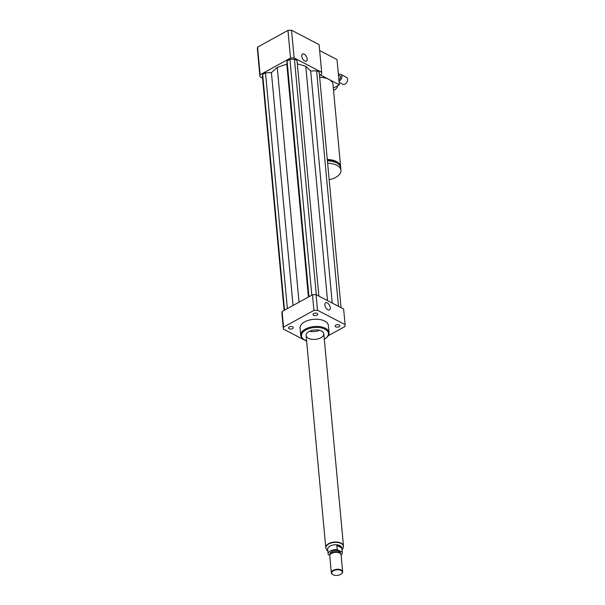 <?xml version="1.0" encoding="UTF-8"?>
<svg xmlns="http://www.w3.org/2000/svg" width="605" height="605" viewBox="0 0 605 605"><rect width="100%" height="100%" fill="white"/><g stroke="black" fill="none" stroke-linecap="round" stroke-linejoin="round"><path stroke-width="0.91" d="M333.536 90.296A4.984 3.267 -62.5 0 0 334.656 89.888A4.984 3.267 -62.5 0 0 337.741 85.698M313.617 315.303A2.367 1.255 -5.3 0 1 313.004 314.562A2.367 1.255 -5.3 0 1 315.243 313.095A2.367 1.255 -5.3 0 1 317.716 314.124A2.367 1.255 -5.3 0 1 316.264 315.447A2.367 1.255 -5.3 0 1 313.617 315.303M292.51 328.613A2.367 1.255 -5.3 0 1 290.029 329.007A2.367 1.255 -5.3 0 1 288.57 328.008A2.367 1.255 -5.3 0 1 290.808 326.541A2.367 1.255 -5.3 0 1 293.281 327.57A2.367 1.255 -5.3 0 1 292.51 328.613M335.941 325.074A2.367 1.255 -5.3 0 1 338.422 324.673A2.367 1.255 -5.3 0 1 339.881 325.679A2.367 1.255 -5.3 0 1 337.643 327.146A2.367 1.255 -5.3 0 1 335.17 326.118A2.367 1.255 -5.3 0 1 335.941 325.074M307.196 58.995A4.069 2.193 -118.8 0 1 306.433 61.143A4.069 2.193 -118.8 0 1 302.553 58.632A4.069 2.193 -118.8 0 1 302.508 54.004A4.069 2.193 -118.8 0 1 305.359 55.085A4.069 2.193 -118.8 0 1 307.196 58.995M330.277 307.763A4.069 2.193 -118.8 0 1 329.513 309.911A4.069 2.193 -118.8 0 1 325.626 307.401A4.069 2.193 -118.8 0 1 325.588 302.772A4.069 2.193 -118.8 0 1 328.439 303.854A4.069 2.193 -118.8 0 1 330.277 307.763M340.623 167.245A16.01 8.485 174.7 0 0 340.615 166.579A16.01 8.485 174.7 0 0 327.29 159.486M319.659 77.281A16.01 8.485 -5.3 0 1 328.87 79.346A16.01 8.485 -5.3 0 1 332.984 84.375L340.615 166.579M336.803 162.972A14.588 7.729 174.7 0 0 327.358 160.257M329.165 179.723A16.01 8.485 174.7 0 0 340.955 170.3L340.736 167.895A16.01 8.485 174.7 0 0 327.411 160.809M340.955 170.3A16.01 8.485 174.7 0 0 327.63 163.214M333.332 88.126L339.352 84.813L337.015 59.577L319.659 50.533M320.264 74.861L339.352 84.813M319.478 75.292L321.497 74.181A30.953 16.403 174.7 0 0 321.671 72.26L294.106 57.891A30.953 16.403 174.7 0 0 290.513 58.035L260.127 74.755A30.953 16.403 174.7 0 0 259.953 76.684L262.555 78.037M318.865 296.095L297.017 60.56L294.446 59.222L289.931 59.403L287.095 60.961L286.808 64.138L277.241 67.397L271.418 72.608L265.504 72.85L262.668 74.407L262.449 76.827L284.116 310.395M341.031 307.65L319.183 72.116L316.612 70.77L310.69 71.012L305.775 66.24L297.327 63.903M321.671 72.26L319.107 44.619L291.542 30.25A30.953 16.403 174.7 0 0 287.95 30.394L257.564 47.114A30.953 16.403 174.7 0 0 257.39 49.043L259.953 76.684M294.106 57.891L291.542 30.25M290.513 58.035L287.95 30.394M260.127 74.755L257.564 47.114M324.303 339.208A13.522 7.162 174.7 0 0 325.876 338.135L326.397 337.719A14.233 7.54 174.7 0 0 329.067 332.735A14.233 7.54 174.7 0 0 314.199 326.541A14.233 7.54 174.7 0 0 300.723 335.367A14.233 7.54 174.7 0 0 304.27 339.776A14.233 7.54 174.7 0 0 304.383 339.836M300.723 335.367L300.057 328.16A14.233 7.54 -5.3 0 1 313.526 319.334A14.233 7.54 -5.3 0 1 328.394 325.528L329.067 332.735M325.876 338.135A13.522 7.162 174.7 0 0 323.63 328.575A13.522 7.162 174.7 0 0 305.306 330.277A13.522 7.162 174.7 0 0 304.852 340.086A13.522 7.162 174.7 0 0 304.965 340.146A13.522 7.162 174.7 0 0 306.591 340.849M308.384 338.271A8.893 4.711 174.7 0 0 318.343 338.792A8.893 4.711 174.7 0 0 323.804 333.831A8.893 4.711 174.7 0 0 314.517 329.959A8.893 4.711 174.7 0 0 306.092 335.473A8.893 4.711 174.7 0 0 308.384 338.271M309.677 331.207A8.893 4.711 174.7 0 0 319.5 330.292M306.622 341.175L283.367 329.06L281.915 313.435A30.953 16.403 -5.3 0 1 282.096 311.507L312.475 294.786A30.953 16.403 -5.3 0 1 316.067 294.643L343.632 309.004L345.084 324.628A30.953 16.403 -5.3 0 1 344.91 326.556L328.243 335.73M283.367 329.06A30.953 16.403 -5.3 0 1 283.541 327.131L313.927 310.41A30.953 16.403 -5.3 0 1 317.519 310.267L345.084 324.628M282.096 311.507L283.541 327.131M312.475 294.786L313.927 310.41M316.067 294.643L317.519 310.267M338.46 306.312L316.612 70.77M332.221 303.06L310.69 71.012M327.517 300.602L305.775 66.24M293.024 305.495L271.418 72.608M299.021 302.19L277.241 67.397M287.375 308.603L265.504 72.85M284.539 310.161L262.668 74.407M316.294 294.756L294.446 59.222M311.802 295.157L289.931 59.403M308.966 296.715L287.095 60.961M308.414 297.025L286.808 64.138M337.197 549.612L336.803 545.408L340.055 545.763L341.825 548.024L342.218 552.229L337.197 549.612A7.116 3.774 -5.3 0 0 328.152 554.036A7.116 3.774 -5.3 0 0 328.265 554.528L329.801 555.33M328.152 554.036L327.706 549.227A7.116 3.774 -5.3 0 1 332.077 545.256A7.116 3.774 -5.3 0 1 340.048 545.68A7.116 3.774 -5.3 0 1 341.878 547.911L342.324 552.72A7.116 3.774 -5.3 0 1 341.122 555.103M342.218 552.229A7.116 3.774 -5.3 0 1 342.324 552.72M336.803 545.408L341.825 548.024M325.861 547.729A8.825 4.674 -5.3 0 1 325.838 547.586A8.825 4.674 -5.3 0 1 331.26 542.662A8.825 4.674 -5.3 0 1 341.144 543.184A8.825 4.674 -5.3 0 1 343.413 545.952A8.825 4.674 -5.3 0 1 343.421 546.103M340.963 570.439A5.339 2.828 -5.3 0 1 341.333 573.979A5.339 2.828 -5.3 0 1 333.037 574.75A5.339 2.828 -5.3 0 1 333.476 570.727A5.339 2.828 -5.3 0 1 340.963 570.439M332.901 574.674A5.695 3.017 -5.3 0 1 332.742 574.591A5.695 3.017 -5.3 0 1 331.328 572.829A5.695 3.017 -5.3 0 1 334.822 569.653A5.695 3.017 -5.3 0 1 341.197 569.993A5.695 3.017 -5.3 0 1 342.664 571.778A5.695 3.017 -5.3 0 1 341.598 573.774A5.695 3.017 -5.3 0 1 341.462 573.873M331.328 572.829L329.755 555.882A5.695 3.017 -5.3 0 1 330.035 554.77A5.695 3.017 -5.3 0 1 339.624 553.046A5.695 3.017 -5.3 0 1 340.607 553.787A5.695 3.017 -5.3 0 1 341.091 554.83L342.664 571.778M330.035 554.77L330.474 554.044A5.158 2.738 -5.3 0 1 339.163 552.486A5.158 2.738 -5.3 0 1 340.055 553.152L340.607 553.787M330.171 554.551L330.103 553.855A5.158 2.738 -5.3 0 1 333.272 550.973A5.158 2.738 -5.3 0 1 339.05 551.284A5.158 2.738 -5.3 0 1 340.381 552.902L340.441 553.598M325.921 548.243A8.893 4.711 -5.3 0 1 325.77 547.586A8.893 4.711 -5.3 0 1 331.23 542.625A8.893 4.711 -5.3 0 1 341.197 543.154A8.893 4.711 -5.3 0 1 343.481 545.944A8.893 4.711 -5.3 0 1 343.459 546.617M339.125 82.333L342.891 84.299A3.917 2.564 -62.5 0 0 345.939 83.429A3.917 2.564 -62.5 0 0 347.61 79.663A3.917 2.564 -62.5 0 0 346.514 77.357L340.789 74.377A3.917 2.564 -62.5 0 0 338.414 74.695M339.027 81.282A3.917 2.564 -62.5 0 0 341.885 76.676A3.917 2.564 -62.5 0 0 340.789 74.377M338.883 79.769A2.133 1.399 -62.5 0 0 340.57 77.206A2.133 1.399 -62.5 0 0 339.972 75.95L338.46 75.164M342.052 549.741L342.997 548.448L343.443 546.255A8.825 4.674 174.7 0 0 341.167 543.487A8.825 4.674 174.7 0 0 331.29 542.957A8.825 4.674 174.7 0 0 325.868 547.88L326.7 549.945L327.88 551.057M304.852 340.086L304.27 339.776M343.481 545.944L323.804 333.831M325.77 547.586L306.092 335.473"/></g></svg>
